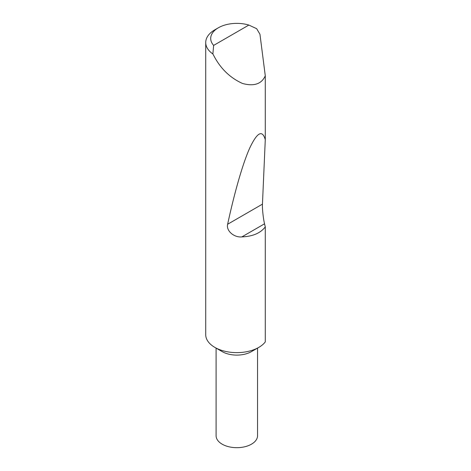<?xml version="1.0" encoding="UTF-8"?>
<svg xmlns="http://www.w3.org/2000/svg" width="471" height="471" viewBox="0 0 471 471"><rect width="100%" height="100%" fill="white"/><g stroke="black" fill="none" stroke-linecap="round" stroke-linejoin="round"><path stroke-width="0.71" d="M257.549 348.098L257.549 435.71A20.73 11.969 180 0 1 244.755 446.767A20.73 11.969 180 0 1 222.159 444.177A20.73 11.969 180 0 1 216.089 435.71L216.089 348.098M265.279 226.904L264.549 223.802L241.864 236.895C252.709 236.466 260.51 233.133 265.279 226.904L265.279 341.917A31.098 17.951 180 0 1 258.809 347.374L251.479 351.602A20.73 11.969 180 0 1 222.159 351.602L214.829 347.374A31.098 17.951 180 0 1 205.721 334.675L205.721 42.52A31.098 17.951 180 0 1 214.829 29.82L218.35 27.789A26.123 15.084 0 0 0 213.64 45.404L212.874 53.971A31.098 17.951 180 0 1 205.721 42.52M258.809 347.374A31.098 17.951 180 0 1 214.829 347.374L222.159 351.602M241.864 236.895C234.14 237.755 225.939 230.796 227.634 224.249C234.175 193.958 242.512 164.067 249.724 148.065C257.19 132.263 262.371 129.478 265.279 139.71L265.279 75.796C261.605 84.015 254.028 86.582 242.547 83.485C230.737 78.174 221.5 69.537 214.829 57.58L212.874 53.971M213.64 45.404L248.859 25.069L256.66 28.69L259.951 34.242L265.279 75.796M264.549 223.802C263.301 218.938 262.147 208.129 262.453 204.143L265.279 139.71M248.859 25.069A26.123 15.084 0 0 0 218.35 27.789M262.453 204.143L227.634 224.249"/></g></svg>
